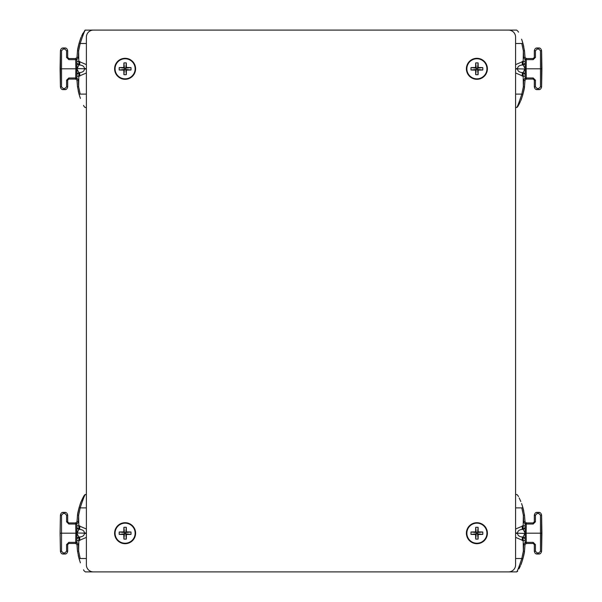 <?xml version="1.0" encoding="UTF-8"?>
<svg xmlns="http://www.w3.org/2000/svg" width="602" height="602" viewBox="0 0 602 602"><rect width="100%" height="100%" fill="white"/><g stroke="black" fill="none" stroke-linecap="round" stroke-linejoin="round"><path stroke-width="0.9" d="M86.379 37.136A7.036 7.036 0 0 1 93.415 30.1L508.562 30.1A7.036 7.036 0 0 1 515.598 37.136L515.598 564.864A7.036 7.036 0 0 1 508.562 571.9L93.415 571.9A7.036 7.036 0 0 1 86.379 564.864L86.379 37.136M135.134 68.801A10.031 10.031 0 0 0 120.091 60.11A10.031 10.031 0 0 0 120.091 77.492A10.031 10.031 0 0 0 135.134 68.801M126.307 62.909A16.262 10.099 -0 0 0 123.899 62.909A17.112 1.43 90 0 0 123.816 67.514A17.112 1.43 180 0 0 119.211 67.597A16.262 10.099 -90 0 0 119.211 70.005A17.112 1.43 -0 0 0 123.816 70.088A17.112 1.43 90 0 0 123.899 74.693A16.262 10.099 180 0 0 126.307 74.693A17.112 1.43 -90 0 0 126.39 70.088A17.112 1.43 -0 0 0 130.995 70.005A16.262 10.099 90 0 0 130.995 67.597A17.112 1.43 180 0 0 126.39 67.514A17.112 1.43 -90 0 0 126.307 62.909L125.75 68.154L126.39 67.514M123.816 67.514L124.456 68.154L123.899 62.909M123.899 74.693L124.456 69.448L123.816 70.088M126.39 70.088L125.75 69.448L126.307 74.693M135.6 68.801A10.497 10.497 0 0 0 119.858 59.711A10.497 10.497 0 0 0 119.858 77.891A10.497 10.497 0 0 0 135.6 68.801A10.497 10.497 0 0 0 119.858 59.711A10.497 10.497 0 0 0 119.858 77.891A10.497 10.497 0 0 0 135.6 68.801M125.75 68.154L124.456 68.154L124.456 69.448L125.75 69.448L125.75 68.154L130.995 67.597M119.211 70.005L124.456 69.448M119.211 67.597L124.456 68.154M130.995 70.005L125.75 69.448M135.134 533.199A10.031 10.031 0 0 0 120.091 524.508A10.031 10.031 0 0 0 120.091 541.89A10.031 10.031 0 0 0 135.134 533.199M126.307 527.307A16.262 10.099 -0 0 0 123.899 527.307A17.112 1.43 90 0 0 123.816 531.912A17.112 1.43 180 0 0 119.211 531.995A16.262 10.099 -90 0 0 119.211 534.403A17.112 1.43 -0 0 0 123.816 534.486A17.112 1.43 90 0 0 123.899 539.091A16.262 10.099 180 0 0 126.307 539.091A17.112 1.43 -90 0 0 126.39 534.486A17.112 1.43 -0 0 0 130.995 534.403A16.262 10.099 90 0 0 130.995 531.995A17.112 1.43 180 0 0 126.39 531.912A17.112 1.43 -90 0 0 126.307 527.307L125.75 532.552L126.39 531.912M123.816 531.912L124.456 532.552L123.899 527.307M123.899 539.091L124.456 533.846L123.816 534.486M126.39 534.486L125.75 533.846L126.307 539.091M135.6 533.199A10.497 10.497 0 0 0 119.858 524.109A10.497 10.497 0 0 0 119.858 542.289A10.497 10.497 0 0 0 135.6 533.199A10.497 10.497 0 0 0 119.858 524.109A10.497 10.497 0 0 0 119.858 542.289A10.497 10.497 0 0 0 135.6 533.199M125.75 532.552L124.456 532.552L124.456 533.846L125.75 533.846L125.75 532.552L130.995 531.995M119.211 534.403L124.456 533.846M119.211 531.995L124.456 532.552M130.995 534.403L125.75 533.846M466.866 68.801A10.031 10.031 0 0 0 481.909 77.492A10.031 10.031 0 0 0 481.909 60.11A10.031 10.031 0 0 0 466.866 68.801M475.693 74.693A16.262 10.099 180 0 0 478.101 74.693A17.112 1.43 -90 0 0 478.184 70.088A17.112 1.43 -0 0 0 482.789 70.005A16.262 10.099 90 0 0 482.789 67.597A17.112 1.43 180 0 0 478.184 67.514A17.112 1.43 -90 0 0 478.101 62.909A16.262 10.099 -0 0 0 475.693 62.909A17.112 1.43 90 0 0 475.61 67.514A17.112 1.43 180 0 0 471.005 67.597A16.262 10.099 -90 0 0 471.005 70.005A17.112 1.43 -0 0 0 475.61 70.088A17.112 1.43 90 0 0 475.693 74.693L476.25 69.448L475.61 70.088M478.184 70.088L477.544 69.448L478.101 74.693M478.101 62.909L477.544 68.154L478.184 67.514M475.61 67.514L476.25 68.154L475.693 62.909M466.399 68.801A10.497 10.497 0 0 0 482.142 77.891A10.497 10.497 0 0 0 482.142 59.711A10.497 10.497 0 0 0 466.399 68.801A10.497 10.497 0 0 0 482.142 77.891A10.497 10.497 0 0 0 482.142 59.711A10.497 10.497 0 0 0 466.399 68.801M476.25 69.448L477.544 69.448L477.544 68.154L476.25 68.154L476.25 69.448L471.005 70.005M482.789 67.597L477.544 68.154M482.789 70.005L477.544 69.448M471.005 67.597L476.25 68.154M466.866 533.199A10.031 10.031 0 0 0 481.909 541.89A10.031 10.031 0 0 0 481.909 524.508A10.031 10.031 0 0 0 466.866 533.199M475.693 539.091A16.262 10.099 180 0 0 478.101 539.091A17.112 1.43 -90 0 0 478.184 534.486A17.112 1.43 -0 0 0 482.789 534.403A16.262 10.099 90 0 0 482.789 531.995A17.112 1.43 180 0 0 478.184 531.912A17.112 1.43 -90 0 0 478.101 527.307A16.262 10.099 -0 0 0 475.693 527.307A17.112 1.43 90 0 0 475.61 531.912A17.112 1.43 180 0 0 471.005 531.995A16.262 10.099 -90 0 0 471.005 534.403A17.112 1.43 -0 0 0 475.61 534.486A17.112 1.43 90 0 0 475.693 539.091L476.25 533.846L475.61 534.486M478.184 534.486L477.544 533.846L478.101 539.091M478.101 527.307L477.544 532.552L478.184 531.912M475.61 531.912L476.25 532.552L475.693 527.307M466.399 533.199A10.497 10.497 0 0 0 482.142 542.289A10.497 10.497 0 0 0 482.142 524.109A10.497 10.497 0 0 0 466.399 533.199A10.497 10.497 0 0 0 482.142 542.289A10.497 10.497 0 0 0 482.142 524.109A10.497 10.497 0 0 0 466.399 533.199M476.25 533.846L477.544 533.846L477.544 532.552L476.25 532.552L476.25 533.846L471.005 534.403M482.789 531.995L477.544 532.552M482.789 534.403L477.544 533.846M471.005 531.995L476.25 532.552M78.207 90.782L78.629 92.595M78.787 93.22L80.39 98.382M86.379 94.108L80.186 94.108C86.575 111.633 86.575 111.633 80.186 94.108L79.103 94.394C85.612 110.783 85.612 110.783 79.103 94.394L80.412 98.427M79.9 96.982L78.734 93.017M68.688 58.522L67.687 57.401L68.816 58.529L75.86 58.529L76.928 59.628L78.343 57.423L78.636 50.869L80.186 43.494C82.956 35.066 84.671 30.604 85.334 30.1C84.686 30.567 82.971 35.036 80.186 43.494L86.379 43.494M67.687 57.401L67.687 50.786C67.236 48.822 66.303 47.882 64.873 47.972C66.303 47.882 67.236 48.822 67.687 50.786L67.687 57.401L66.566 57.386L68.816 59.636L75.694 59.636L75.694 58.529L76.815 59.636L76.973 68.801L76.875 63.067L78.847 65.001L78.817 61.404L86.379 64.595M75.822 58.529L76.988 57.423L75.694 58.529A1.129 1.129 90 0 1 76.815 59.636L76.928 59.628M86.379 68.605L84.43 68.598C84.303 66.513 82.737 65.317 79.735 65.001L79.735 61.404M63.218 89.63L63.218 88.524L64.873 88.524L64.873 89.63C66.303 89.721 67.236 88.78 67.687 86.816L66.566 86.831L66.566 80.216L67.687 80.201L67.687 86.816C67.236 88.78 66.303 89.721 64.873 89.63L63.218 89.63C61.81 89.713 60.87 88.795 60.403 86.861L60.087 68.801L75.852 68.801L75.694 59.636L76.815 59.636L76.815 77.967A1.129 1.129 90 0 1 75.694 79.073L75.694 77.967L76.815 77.967L75.694 79.073L68.816 79.073L67.687 80.201L68.816 79.073L68.816 77.967L75.694 77.967L75.852 68.801L76.973 68.485M76.875 63.067L76.845 61.404L76.875 63.067L78.847 65.001L79.735 65.001L78.847 65.001L77.161 68.598L86.379 68.801M76.973 68.598L76.973 69.14M66.566 80.216L68.816 77.967M60.087 68.801L60.403 50.741C60.87 48.807 61.81 47.889 63.218 47.972C61.81 47.889 60.87 48.807 60.403 50.741L61.532 50.741L61.532 86.861L60.403 86.861L60.403 50.741L61.532 50.741L63.218 49.078L63.218 47.972L64.873 47.972L64.873 49.078L66.566 50.771L66.566 57.386M86.379 73.008L78.817 76.198L78.847 72.601L76.875 74.535L76.973 69.004L78.847 72.601L79.735 72.601C82.737 72.285 84.303 71.089 84.43 69.004L86.379 68.997M79.735 76.198L79.735 72.601L78.847 72.601L76.875 74.535L76.845 76.198L76.883 74.339M75.694 58.529L76.815 59.636L76.845 61.404L76.815 59.636L75.694 58.529L68.816 58.529L68.816 59.636M67.695 80.066L67.687 86.816M76.928 77.974L76.845 76.198L78.817 76.198L78.636 86.733L78.343 80.179L76.928 77.974L75.694 79.073L76.988 80.179L75.822 79.073M76.996 57.092L78.343 57.423M78.343 80.179L76.988 80.179L77.515 86.869L76.996 80.502M80.186 94.108L78.636 86.733L77.515 86.869L79.103 94.394M81.202 37.136L81.202 37.136C80.969 36.82 77.455 48.243 77.515 50.734L76.988 57.423L77.515 50.734L79.103 43.209C85.612 26.819 85.612 26.819 79.103 43.209L80.186 43.494M83.023 33.148L81.624 36.128M80.698 38.4L80.397 39.205M80.359 39.303L79.253 42.689M78.629 45.007L77.515 50.734L78.636 50.869L78.817 61.404L76.845 61.404M78.779 44.382L79.757 41.056M79.773 41.011L80.961 37.723M78.207 555.179L78.629 556.993M78.787 557.618L80.39 562.78M86.379 558.505L80.186 558.505C86.575 576.031 86.575 576.031 80.186 558.505L79.103 558.791C85.612 575.181 85.612 575.181 79.103 558.791L80.412 562.825M79.9 561.38L78.734 557.414M68.688 522.92L67.687 521.799L68.816 522.927L75.86 522.927L76.928 524.026L78.343 521.821L78.636 515.274L80.186 507.892C82.956 499.472 84.671 495.002 85.334 494.498C84.686 494.964 82.971 499.434 80.186 507.892L86.379 507.892M67.687 521.799L67.687 515.184C67.236 513.22 66.303 512.279 64.873 512.37C66.303 512.279 67.236 513.22 67.687 515.184L67.687 521.799L66.566 521.783L68.816 524.033L75.694 524.033L75.694 522.927L76.815 524.033L76.973 533.199L76.875 527.465L78.847 529.399L78.817 525.802L86.379 528.992M75.822 522.927L76.988 521.821L75.694 522.927A1.129 1.129 90 0 1 76.815 524.033L76.928 524.026M86.379 533.003L84.43 532.996C84.303 530.911 82.737 529.715 79.735 529.399L79.735 525.802M61.532 551.259L60.403 551.259L60.087 533.199L60.403 515.139L61.532 515.139L61.532 551.259L63.218 552.922L63.218 554.028L64.873 554.028C66.303 554.118 67.236 553.185 67.687 551.214L66.566 551.236L66.566 544.622L67.687 544.599L67.687 551.214C67.236 553.185 66.303 554.118 64.873 554.028L63.218 554.028C61.81 554.118 60.87 553.193 60.403 551.259L60.087 533.199L75.852 533.199L75.694 524.033L76.815 524.033L76.815 542.364A1.129 1.129 90 0 1 75.694 543.471L75.694 542.364L76.815 542.364L75.694 543.471L68.816 543.471L67.687 544.599L68.816 543.471L68.816 542.364L75.694 542.364L75.852 533.199L76.973 532.883M76.883 527.668L78.847 529.399L79.735 529.399L78.847 529.399L77.161 532.996L86.379 533.199M76.973 532.996L76.973 533.538M66.566 544.622L68.816 542.364M64.873 512.37L63.218 512.37C61.81 512.287 60.87 513.205 60.403 515.139C60.87 513.205 61.81 512.287 63.218 512.37L64.873 512.37L64.873 513.476L66.566 515.169L66.566 521.783M75.694 522.927L76.815 524.033L76.875 527.465L76.815 524.033L75.694 522.927L68.816 522.927L68.816 524.033M86.379 537.405L78.817 540.596L78.847 536.999L76.875 538.933L76.973 533.402L78.847 536.999L79.735 536.999C82.737 536.683 84.303 535.487 84.43 533.402L86.379 533.395M79.735 540.596L79.735 536.999L78.847 536.999L76.875 538.933L76.845 540.596L76.875 538.933M67.695 544.464L67.687 551.214M76.928 542.372L76.845 540.596L78.817 540.596L78.636 551.131L78.343 544.577L76.928 542.372L75.694 543.471L76.988 544.577L75.822 543.471M76.996 521.49L78.343 521.821M83.994 570.696L85.334 571.9L106.072 571.9M78.343 544.577L76.988 544.577L77.515 551.266L76.996 544.9M80.186 558.505L78.636 551.131L77.515 551.266L79.103 558.791M83.543 496.545L81.202 501.534C80.969 501.218 77.455 512.641 77.515 515.131L76.988 521.821L77.515 515.131L79.103 507.606C85.612 491.217 85.612 491.217 79.103 507.606L80.186 507.892M83.023 497.545L81.624 500.525M80.698 502.798L80.397 503.611M80.058 504.551L79.253 507.087M78.629 509.405L77.515 515.131L78.636 515.274L78.817 525.802L76.845 525.802M78.779 508.78L79.757 505.454M79.773 505.409L80.961 502.121M523.793 46.821L523.371 45.007M523.213 44.382L521.61 39.22M515.598 43.494L521.814 43.494C515.425 25.969 515.425 25.969 521.814 43.494L522.897 43.209C516.388 26.819 516.388 26.819 522.897 43.209L521.588 39.175M522.1 40.62L523.266 44.586M533.312 79.08L534.313 80.201L533.184 79.073L526.14 79.073L525.072 77.974L523.657 80.179L523.364 86.726L521.814 94.108C519.044 102.528 517.329 106.998 516.666 107.502C517.314 107.036 519.029 102.566 521.814 94.108L515.598 94.108M534.313 80.201L534.313 86.816C534.764 88.78 535.697 89.721 537.127 89.63C535.697 89.721 534.764 88.78 534.313 86.816L534.313 80.201L535.434 80.216L533.184 77.967L526.306 77.967L526.306 79.073L525.185 77.967L525.027 68.801L525.125 74.535L523.153 72.601L523.183 76.198L515.598 72.97M526.178 79.073L525.012 80.179L526.306 79.073A1.129 1.129 -90 0 1 525.185 77.967L525.072 77.974M515.598 68.997L517.569 69.004C517.697 71.089 519.263 72.285 522.265 72.601L522.265 76.198M538.782 47.972L538.782 49.078L537.127 49.078L537.127 47.972C535.697 47.882 534.764 48.815 534.313 50.786L535.434 50.764L535.434 57.378L534.313 57.401L534.313 50.786C534.764 48.815 535.697 47.882 537.127 47.972L538.782 47.972C540.19 47.882 541.13 48.807 541.597 50.741L541.913 68.801L526.148 68.801L526.306 77.967L525.185 77.967L525.185 59.636A1.129 1.129 -90 0 1 526.306 58.529L526.306 59.636L525.185 59.636L526.306 58.529L533.184 58.529L534.313 57.401L533.184 58.529L533.184 59.636L526.306 59.636L526.148 68.801L525.027 69.117M525.117 74.332L523.153 72.601L522.265 72.601L523.153 72.601L524.839 69.004L515.598 68.801M525.027 69.004L525.027 68.462M535.434 57.378L533.184 59.636M541.913 68.801L541.597 86.861C541.13 88.795 540.19 89.713 538.782 89.63C540.19 89.713 541.13 88.795 541.597 86.861L540.468 86.861L540.468 50.741L541.597 50.741L541.597 86.861L540.468 86.861L538.782 88.524L538.782 89.63L537.127 89.63L538.782 89.63M526.306 79.073L525.185 77.967L525.125 74.535L525.185 77.967L526.306 79.073L533.184 79.073L533.184 77.967M515.598 64.632L523.183 61.404L523.153 65.001L525.125 63.067L525.027 68.598L523.153 65.001L522.265 65.001C519.263 65.317 517.697 66.513 517.569 68.598L515.598 68.605M522.265 61.404L522.265 65.001L523.153 65.001L525.125 63.067L525.155 61.404L525.125 63.067M534.305 57.536L534.313 50.786M525.072 59.628L525.155 61.404L523.183 61.404L523.364 50.869L523.657 57.423L525.072 59.628L526.306 58.529L525.012 57.423L526.178 58.529M525.004 80.51L523.657 80.179M518.006 31.304L516.666 30.1L495.928 30.1M523.657 57.423L525.012 57.423L524.485 50.734L525.004 57.1M521.814 43.494L523.364 50.869L524.485 50.734L522.897 43.209M520.798 100.466L520.798 100.466C521.031 100.782 524.545 89.359 524.485 86.869L525.012 80.179L524.485 86.869L522.897 94.394C516.388 110.783 516.388 110.783 522.897 94.394L521.814 94.108M518.977 104.455L520.376 101.475M521.302 99.202L521.603 98.389M521.783 97.9L522.747 94.913M523.371 92.595L524.485 86.869L523.364 86.726L523.183 76.198L525.155 76.198M523.221 93.22L522.243 96.546M522.227 96.591L521.039 99.879M523.793 511.218L523.371 509.405M523.213 508.78L521.61 503.618M515.598 507.892L521.814 507.892C515.425 490.367 515.425 490.367 521.814 507.892L522.897 507.606C516.388 491.217 516.388 491.217 522.897 507.606L521.588 503.573M522.1 505.018L523.266 508.983M533.312 543.478L534.313 544.599L533.184 543.471L526.14 543.471L525.072 542.372L523.657 544.577L523.364 551.131L521.814 558.505C519.044 566.933 517.329 571.396 516.666 571.9C517.314 571.433 519.029 566.964 521.814 558.505L515.598 558.505M534.313 544.599L534.313 551.214C534.764 553.178 535.697 554.118 537.127 554.028C535.697 554.118 534.764 553.178 534.313 551.214L534.313 544.599L535.434 544.614L533.184 542.364L526.306 542.364L526.306 543.471L525.185 542.364L525.027 533.199L525.125 538.933L523.153 536.999L523.183 540.596L515.598 537.368M526.178 543.471L525.012 544.577L526.306 543.471A1.129 1.129 -90 0 1 525.185 542.364L525.072 542.372M515.598 533.395L517.569 533.402C517.697 535.487 519.263 536.683 522.265 536.999L522.265 540.596M538.782 512.37L538.782 513.476L537.127 513.476L537.127 512.37C535.697 512.279 534.764 513.22 534.313 515.184L535.434 515.169L535.434 521.783L534.313 521.799L534.313 515.184C534.764 513.22 535.697 512.279 537.127 512.37L538.782 512.37C540.19 512.287 541.13 513.205 541.597 515.139L541.913 533.199L526.148 533.199L526.306 542.364L525.185 542.364L525.185 524.033A1.129 1.129 -90 0 1 526.306 522.927L526.306 524.033L525.185 524.033L526.306 522.927L533.184 522.927L534.313 521.799L533.184 522.927L533.184 524.033L526.306 524.033L526.148 533.199L525.027 533.515M525.125 538.933L525.155 540.596L525.125 538.933L523.153 536.999L522.265 536.999L523.153 536.999L524.839 533.402L515.598 533.199M525.027 533.402L525.027 532.86M535.434 521.783L533.184 524.033M541.913 533.199L541.597 551.259C541.13 553.193 540.19 554.111 538.782 554.028C540.19 554.111 541.13 553.193 541.597 551.259L540.468 551.259L540.468 515.139L541.597 515.139L541.597 551.259L540.468 551.259L538.782 552.922L538.782 554.028L537.127 554.028L538.782 554.028M515.598 529.03L523.183 525.802L523.153 529.399L525.125 527.465L525.027 532.996L523.153 529.399L522.265 529.399C519.263 529.715 517.697 530.911 517.569 532.996L515.598 533.003M522.265 525.802L522.265 529.399L523.153 529.399L525.125 527.465L525.155 525.802L525.117 527.661M526.306 543.471L525.185 542.364L525.155 540.596L525.185 542.364L526.306 543.471L533.184 543.471L533.184 542.364M534.305 521.934L534.313 515.184M525.072 524.026L525.155 525.802L523.183 525.802L523.364 515.267L523.657 521.821L525.072 524.026L526.306 522.927L525.012 521.821L526.178 522.927M525.004 544.908L523.657 544.577M523.657 521.821L525.012 521.821L524.485 515.131L525.004 521.498M521.814 507.892L523.364 515.267L524.485 515.131L522.897 507.606M520.798 564.864L520.798 564.864C521.031 565.18 524.545 553.757 524.485 551.266L525.012 544.577L524.485 551.266L522.897 558.791C516.388 575.181 516.388 575.181 522.897 558.791L521.814 558.505M518.977 568.852L520.376 565.872M521.302 563.6L521.603 562.795M521.641 562.697L522.747 559.311M523.371 556.993L524.485 551.266L523.364 551.131L523.183 540.596L525.155 540.596M523.221 557.618L522.243 560.944M522.227 560.989L521.039 564.277M75.694 79.073L76.815 77.967L76.845 76.198M75.694 543.471L76.815 542.364L76.845 540.596M526.306 58.529L525.185 59.636L525.155 61.404M526.306 522.927L525.185 524.033L525.155 525.802M64.873 49.078L63.218 49.078M67.687 50.786L66.566 50.771M63.218 88.524L61.532 86.861M66.566 86.831L64.873 88.524M64.873 513.476L63.218 513.476L63.218 512.37M60.087 533.199L60.403 515.139L61.532 515.139L63.218 513.476M67.687 515.184L66.566 515.169M63.218 552.922L64.873 552.922L64.873 554.028M66.566 551.236L64.873 552.922M535.434 80.216L535.434 86.831L537.127 88.524L538.782 88.524M534.313 86.816L535.434 86.831M538.782 49.078L540.468 50.741M535.434 50.764L537.127 49.078M537.127 88.524L537.127 89.63M535.434 544.614L535.434 551.229L537.127 552.922L538.782 552.922M534.313 551.214L535.434 551.229M538.782 513.476L540.468 515.139M535.434 515.169L537.127 513.476M537.127 552.922L537.127 554.028M78.847 65.001L77.116 63.978M76.958 67.853L76.89 64.008M76.89 63.797L76.883 63.315M60.125 66.619L60.147 65.468M60.17 64.354L60.208 62.104M60.125 66.596L60.147 65.543L60.125 66.596M76.958 69.817L76.943 70.72M76.943 70.893L76.883 73.986M78.847 72.601L77.116 73.625M60.125 71.036L60.147 71.984M60.132 71.104L60.147 72.248M60.185 74.467L60.2 74.949M81.556 36.286L85.032 30.145L93.333 30.1M86.379 107.502L85.032 107.457L83.994 106.298M83.941 106.193L83.52 105.41M78.847 529.399L77.116 528.375M76.958 532.251L76.89 528.405M76.89 528.195L76.883 527.713M60.125 530.994L60.147 529.865M60.17 528.759L60.208 526.502M76.958 534.215L76.943 535.118M76.943 535.291L76.883 538.384M78.847 536.999L77.116 538.022M60.125 535.434L60.147 536.39M60.132 535.502L60.147 536.645M60.185 538.865L60.2 539.347M83.911 495.867L85.032 494.543L86.379 494.498M83.941 570.598L83.52 569.808M79.472 506.342L79.359 506.718M523.153 72.601L524.884 73.625M525.042 69.749L525.11 73.594M525.11 73.805L525.117 74.287M541.875 71.006L541.853 72.135M541.83 73.241L541.792 75.498M525.042 67.785L525.057 66.882M525.057 66.709L525.117 63.616M523.153 65.001L524.884 63.978M541.875 66.566L541.853 65.61M541.868 66.498L541.853 65.355M541.815 63.135L541.8 62.653M518.089 106.133L516.967 107.457L515.598 107.502M518.059 31.402L518.48 32.192M518.457 105.455L520.444 101.317M523.153 536.999L524.884 538.022M525.042 534.147L525.11 537.992M525.11 538.203L525.117 538.685M541.875 535.381L541.853 536.532M541.83 537.646L541.792 539.896M541.875 535.404L541.853 536.457L541.875 535.404M525.042 532.183L525.057 531.28M525.057 531.107L525.117 528.014M523.153 529.399L524.884 528.375M541.875 530.964L541.853 530.016M541.875 530.994L541.853 529.948L541.875 530.994M541.868 530.896L541.853 529.752M541.815 527.533L541.8 527.051M517.728 571.185L516.666 571.9L508.637 571.9M515.598 494.498L516.967 494.543L518.006 495.702M518.059 495.807L518.48 496.59M519.18 497.944L520.798 501.534M521.618 503.641L521.896 504.423M519.375 568.047L520.437 565.729"/></g></svg>
